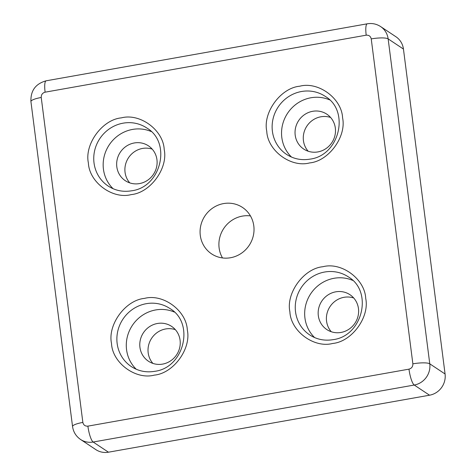 <?xml version="1.0" encoding="UTF-8"?>
<svg xmlns="http://www.w3.org/2000/svg" width="476" height="476" viewBox="0 0 476 476"><rect width="100%" height="100%" fill="white"/><g stroke="black" fill="none" stroke-linecap="round" stroke-linejoin="round"><path stroke-width="0.71" d="M131.209 194.595C112.586 199.587 89.196 182.314 88.387 162.959C84.311 144.192 102.328 119.565 121.38 117.869C140.004 112.877 163.393 130.15 164.202 149.506C168.272 168.272 150.255 192.905 131.209 194.595M309.59 162.929C290.967 167.927 267.577 150.648 266.768 131.299C262.692 112.526 280.709 87.899 299.761 86.21C318.385 81.212 341.768 98.49 342.583 117.84C346.653 136.612 328.636 161.239 309.59 162.929M154.331 375.118C135.714 380.11 112.324 362.837 111.515 343.482C107.439 324.715 125.456 300.082 144.508 298.392C163.125 293.4 186.515 310.673 187.324 330.029C191.4 348.795 173.383 373.422 154.331 375.118M332.712 343.452C314.095 348.45 290.705 331.171 289.896 311.822C285.82 293.049 303.837 268.422 322.883 266.733C341.506 261.735 364.896 279.013 365.705 298.363C369.781 317.135 351.764 341.762 332.712 343.452M230.515 257.742A27.888 26.567 123.6 0 1 211.606 253.886A27.888 26.567 123.6 0 1 200.842 225.321A27.888 26.567 123.6 0 1 223.577 203.585A27.888 26.567 123.6 0 1 242.486 207.435A27.888 26.567 123.6 0 1 253.256 236.001A27.888 26.567 123.6 0 1 230.515 257.742M250.435 215.908A27.888 26.567 -56.4 0 0 242.409 216.104A27.888 26.567 -56.4 0 0 222.488 257.938M151.184 131.531A34.861 33.213 -56.4 0 0 132.548 129.424A34.861 33.213 -56.4 0 0 104.934 153.736A34.861 33.213 -56.4 0 0 113.145 188.74M329.565 99.865A34.861 33.213 -56.4 0 0 310.929 97.764A34.861 33.213 -56.4 0 0 283.315 122.07A34.861 33.213 -56.4 0 0 291.526 157.074M174.305 312.054A34.861 33.213 -56.4 0 0 155.676 309.947A34.861 33.213 -56.4 0 0 128.062 334.253A34.861 33.213 -56.4 0 0 136.267 369.257M352.686 280.388A34.861 33.213 -56.4 0 0 334.057 278.287A34.861 33.213 -56.4 0 0 306.443 302.593A34.861 33.213 -56.4 0 0 314.648 337.597M317.867 151.921A20.92 19.927 123.6 0 1 303.682 149.03A20.92 19.927 123.6 0 1 295.614 127.604A20.92 19.927 123.6 0 1 312.667 111.301A20.92 19.927 123.6 0 1 326.845 114.192A20.92 19.927 123.6 0 1 334.92 135.618A20.92 19.927 123.6 0 1 317.867 151.921M308.168 151.225A20.92 19.927 123.6 0 1 304.604 130.585A20.92 19.927 123.6 0 1 320.901 116.781A20.92 19.927 123.6 0 1 330.606 117.477M340.995 332.444A20.92 19.927 123.6 0 1 326.81 329.553A20.92 19.927 123.6 0 1 318.736 308.127A20.92 19.927 123.6 0 1 335.788 291.824A20.92 19.927 123.6 0 1 349.973 294.715A20.92 19.927 123.6 0 1 358.047 316.141A20.92 19.927 123.6 0 1 340.995 332.444M331.29 331.748A20.92 19.927 123.6 0 1 327.732 311.108A20.92 19.927 123.6 0 1 344.029 297.304A20.92 19.927 123.6 0 1 353.727 298M139.486 183.581A20.92 19.927 123.6 0 1 125.301 180.696A20.92 19.927 123.6 0 1 117.233 159.27A20.92 19.927 123.6 0 1 134.286 142.967A20.92 19.927 123.6 0 1 148.464 145.858A20.92 19.927 123.6 0 1 156.539 167.278A20.92 19.927 123.6 0 1 139.486 183.581M129.787 182.885A20.92 19.927 123.6 0 1 126.223 162.251A20.92 19.927 123.6 0 1 142.52 148.441A20.92 19.927 123.6 0 1 152.225 149.143M162.613 364.104A20.92 19.927 123.6 0 1 148.429 361.213A20.92 19.927 123.6 0 1 140.355 339.793A20.92 19.927 123.6 0 1 157.407 323.49A20.92 19.927 123.6 0 1 171.592 326.375A20.92 19.927 123.6 0 1 179.666 347.801A20.92 19.927 123.6 0 1 162.613 364.104M152.909 363.408A20.92 19.927 123.6 0 1 149.351 342.768A20.92 19.927 123.6 0 1 165.648 328.964A20.92 19.927 123.6 0 1 175.346 329.66M366.199 35.182A13.947 3.136 -100.1 0 1 367.293 23.8C372.077 23.009 376.516 23.931 380.604 26.561A18.594 17.713 -56.4 0 1 388.142 38.877L403.446 49.052L445.072 373.987L429.768 363.819L388.142 38.877A13.947 2.856 172.7 0 0 371.238 38.907L412.865 363.842C412.924 366.615 411.633 368.382 408.979 369.15L87.893 426.139C85.168 426.329 83.49 425.092 82.86 422.42L41.233 97.479C41.168 94.706 42.459 92.939 45.113 92.177L366.199 35.182C368.924 34.992 370.602 36.235 371.238 38.907M412.865 363.842A13.947 2.856 -7.3 0 1 429.768 363.819A18.594 17.713 -56.4 0 1 414.245 385.036L429.542 395.205L108.457 452.2L93.159 442.025L414.245 385.036A13.947 3.136 -100.1 0 1 408.979 369.15M429.542 395.205A18.594 17.713 -56.4 0 0 445.072 373.987M82.86 422.42A13.947 2.856 -7.3 0 0 72.554 426.538C73.352 432 76.017 436.308 80.551 439.461L95.849 449.63A18.594 17.713 -56.4 0 0 108.457 452.2M403.446 49.052A18.594 17.713 -56.4 0 0 395.901 36.735L380.604 26.561M108.165 186.045A34.861 33.213 123.6 0 1 94.712 150.339A34.861 33.213 123.6 0 1 123.135 123.165A34.861 33.213 123.6 0 1 146.775 127.984C171.824 142.461 161.162 187.258 131.572 190.799C123.034 192.203 115.234 190.62 108.165 186.045M286.546 154.385A34.861 33.213 123.6 0 1 273.093 118.679A34.861 33.213 123.6 0 1 301.516 91.505A34.861 33.213 123.6 0 1 325.156 96.325C350.205 110.795 339.543 155.598 309.953 159.139C301.415 160.543 293.615 158.954 286.546 154.385M131.293 366.568A34.861 33.213 123.6 0 1 117.84 330.862A34.861 33.213 123.6 0 1 146.257 303.688A34.861 33.213 123.6 0 1 169.896 308.507C194.946 322.984 184.289 367.781 154.7 371.322C146.162 372.726 138.355 371.137 131.293 366.568M309.674 334.902A34.861 33.213 123.6 0 1 296.221 299.196A34.861 33.213 123.6 0 1 324.638 272.028A34.861 33.213 123.6 0 1 348.277 276.842C373.327 291.318 362.67 336.121 333.081 339.656C324.543 341.06 316.736 339.477 309.674 334.902M87.893 426.139A13.947 3.136 79.9 0 0 93.159 442.025A18.594 17.713 -56.4 0 1 80.551 439.461M41.233 97.479A13.947 2.856 172.7 0 0 30.928 101.602L72.554 426.538M367.293 23.8L46.208 80.795A13.947 3.136 79.9 0 0 45.113 92.177M46.208 80.795C35.623 83.693 30.529 90.63 30.928 101.602"/></g></svg>
